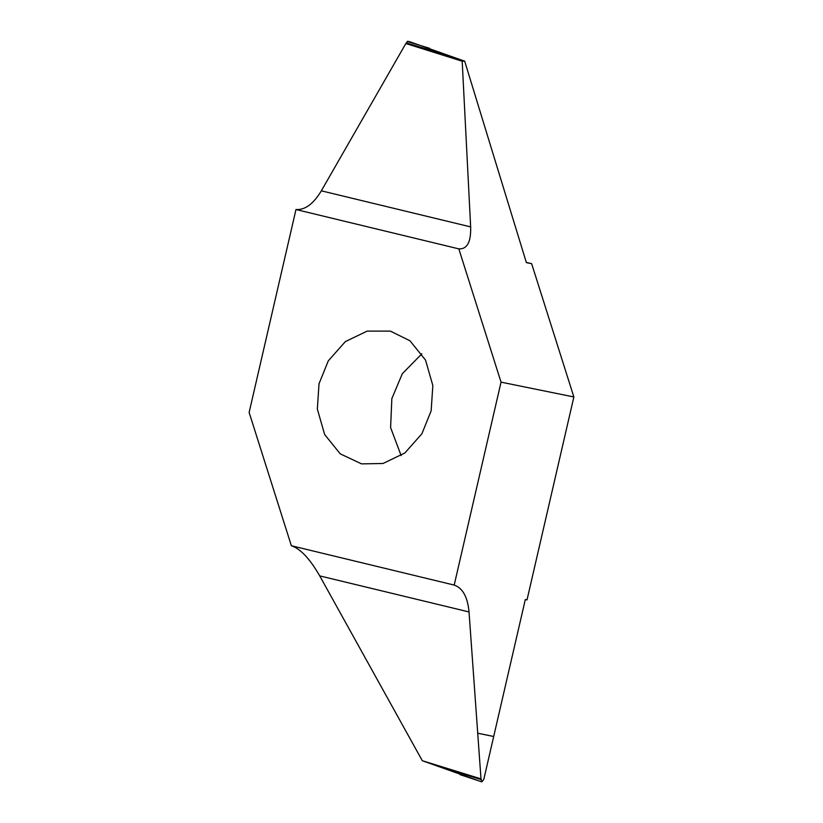<?xml version="1.0" encoding="UTF-8"?>
<svg xmlns="http://www.w3.org/2000/svg" width="823" height="823" viewBox="0 0 823 823"><rect width="100%" height="100%" fill="white"/><g stroke="black" fill="none" stroke-linecap="round" stroke-linejoin="round"><path stroke-width="1.23" d="M390.369 331.113L367.171 331.103L345.351 341.607L328.295 360.834L319.026 383.755L317.339 409.072L324.643 434.523L340.249 453.854L361.544 463.874L383.014 463.493L404.834 453L421.89 433.772L431.149 410.842L432.836 385.534L425.532 360.083L409.936 340.753L390.369 331.113M421.86 353.797L402.334 373.693L391.851 398.579L390.606 427.59L401.14 455.623M526.298 262.393L531.637 263.679L573.868 396.964L527.018 599.895L525.311 599.545L483.77 779.484L481.825 781.85L480.478 781.439L422.302 760.709L319.715 575.884C309.993 558.899 300.549 548.848 291.363 545.742L249.132 412.457L295.982 209.526L458.823 248.865L501.042 382.15L454.193 585.081L291.363 545.742M454.193 585.081C462.691 588.023 467.629 596.984 469.028 611.952L480.992 778.867L422.302 760.709M480.992 778.867L481.825 781.85L460.129 774.68M481.784 781.84L480.478 781.439M493.707 736.482L477.721 733.221L493.697 736.503M573.868 396.964L501.042 382.15M409.268 41.562L464.686 61.18L526.37 262.609L531.637 263.679M464.604 61.087L462.187 61.221L470.653 226.901C471.106 241.993 467.155 249.318 458.823 248.865M295.982 209.526C305.014 210.143 313.47 203.909 321.34 190.823L405.842 43.537L407.395 41.52L408.239 41.695L407.941 41.16M405.842 43.537L462.187 61.221M469.028 611.952L319.715 575.884M481.393 779.659L437.959 766.347M424.771 761.635L480.848 778.825M429.616 48.32L407.395 41.52M406.562 42.971L451.796 56.653M464.367 61.241L405.986 43.578M321.34 190.823L470.653 226.901"/></g></svg>
